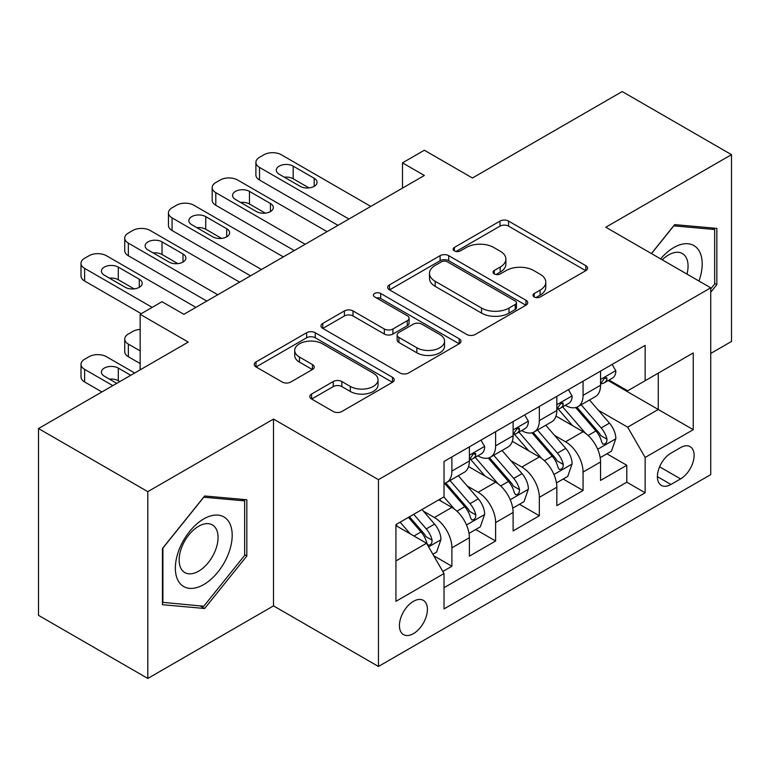 <?xml version="1.0" encoding="UTF-8"?>
<svg xmlns="http://www.w3.org/2000/svg" width="770" height="770" viewBox="0 0 770 770"><rect width="100%" height="100%" fill="white"/><g stroke="black" fill="none" stroke-linecap="round" stroke-linejoin="round"><path stroke-width="1.16" d="M534.216 296.97A4.245 2.454 0 0 0 540.222 296.97L585.826 270.645A6.073 3.504 0 0 0 587.597 268.172A6.073 3.504 0 0 0 585.826 265.689L508.575 221.096A6.073 3.504 0 0 0 499.99 221.096L454.396 247.42A4.245 2.454 0 0 0 453.145 249.153A4.245 2.454 0 0 0 454.396 250.885A4.245 2.454 0 0 0 460.402 250.885L466.302 247.478A19.423 11.213 0 0 1 493.772 247.478L500.202 251.193A19.423 11.213 0 0 1 505.89 259.124A19.423 11.213 0 0 1 500.202 267.055L494.301 270.463A4.245 2.454 0 0 0 493.06 272.195A4.245 2.454 0 0 0 494.301 273.928A4.245 2.454 0 0 0 500.307 273.928L506.217 270.52A19.423 11.213 0 0 1 533.677 270.52L540.116 274.245A19.423 11.213 0 0 1 545.805 282.167A19.423 11.213 0 0 1 540.116 290.097L534.216 293.505A4.245 2.454 0 0 0 532.975 295.237A4.245 2.454 0 0 0 534.216 296.97L534.216 293.505M413.423 633.643A19.789 11.425 120 0 0 426.349 616.212A19.789 11.425 120 0 0 423.317 600.35A19.789 11.425 120 0 0 413.423 601.332A19.789 11.425 120 0 0 400.496 618.772A19.789 11.425 120 0 0 403.528 634.624A19.789 11.425 120 0 0 413.423 633.643M311.59 394.038A6.073 3.504 0 0 0 309.81 396.521A6.073 3.504 0 0 0 311.59 398.995L333.256 411.507A6.073 3.504 0 0 0 341.842 411.507L392.488 382.267A6.073 3.504 0 0 0 394.259 379.793A6.073 3.504 0 0 0 392.488 377.319L315.238 332.717A6.073 3.504 0 0 0 306.653 332.717L256.006 361.958A6.073 3.504 0 0 0 254.235 364.431A6.073 3.504 0 0 0 256.006 366.905L282.186 382.026A6.073 3.504 0 0 0 290.771 382.026L312.447 369.513A6.073 3.504 0 0 0 314.227 367.03A6.073 3.504 0 0 0 312.447 364.556L299.463 357.059A16.237 9.375 0 0 1 294.708 350.437A16.237 9.375 0 0 1 304.728 341.774A16.237 9.375 0 0 1 322.428 343.805L373.277 373.161A16.237 9.375 0 0 1 378.031 379.793A16.237 9.375 0 0 1 368.012 388.455A16.237 9.375 0 0 1 350.321 386.425L341.842 381.525A6.073 3.504 0 0 0 333.256 381.525L311.59 394.038L311.59 398.995M710.729 353.449L731.5 341.457L731.5 154.655L622.199 91.553L472.443 178.005L424.347 150.237L402.489 162.865L424.347 175.483L183.876 314.314L162.018 301.696L140.159 314.314L140.159 369.85M147.802 491.655L147.802 678.447L273.504 605.875L273.504 419.072L147.802 491.655L38.5 428.543L188.246 342.082L140.159 314.314M273.504 419.072L378.445 479.662L710.729 287.816L710.729 474.618L378.445 666.464L378.445 479.662M731.5 154.655L605.798 227.227L710.729 287.816M466.726 334.45A6.073 3.504 0 0 0 475.311 334.45L525.958 305.209A6.073 3.504 0 0 0 527.729 302.735A6.073 3.504 0 0 0 525.958 300.262L448.708 255.659A6.073 3.504 0 0 0 440.122 255.659L389.485 284.89A6.073 3.504 0 0 0 387.705 287.374A6.073 3.504 0 0 0 389.485 289.847L466.726 334.45M376.376 297.894A4.245 2.454 0 0 1 380.678 298.49L380.678 293.447L459.218 338.79A6.073 3.504 0 0 1 460.999 341.264A6.073 3.504 0 0 1 459.218 343.738L408.581 372.978A6.073 3.504 0 0 1 399.996 372.978L322.745 328.376L322.745 323.429A6.073 3.504 0 0 0 320.965 325.903A6.073 3.504 0 0 0 322.745 328.376M322.745 323.429L344.421 310.916A6.073 3.504 0 0 1 352.997 310.916L384.326 329.002A6.073 3.504 0 0 0 392.912 329.002L407.292 320.695A6.073 3.504 0 0 0 409.072 318.222A6.073 3.504 0 0 0 407.292 315.739L374.672 296.912A4.245 2.454 0 0 1 373.431 295.18A4.245 2.454 0 0 1 376.049 292.908A4.245 2.454 0 0 1 380.678 293.447M147.802 678.447L38.5 615.346L38.5 428.543M442.827 571.484L451.894 566.248L433.751 555.767M423.433 511.184L434.405 517.527A24.736 14.284 60 0 1 451.894 547.817L469.382 537.72L469.382 556.152L495.62 541.002L475.725 529.519M467.149 485.947L478.132 492.28A24.736 14.284 60 0 1 495.62 522.57L513.109 512.474L513.109 530.905L539.337 515.756L519.442 504.273M510.876 460.701L521.848 467.043A24.736 14.284 60 0 1 539.337 497.333L556.826 487.237L556.826 505.659L583.063 490.519L583.063 472.087A24.736 14.284 -120 0 0 565.575 441.797L554.593 435.454M563.168 479.027L583.063 490.519M469.382 537.72A24.736 14.284 -120 0 0 451.894 507.43L438.775 499.855M513.109 512.474A24.736 14.284 -120 0 0 495.62 482.184L468.574 466.572M556.826 487.237A24.736 14.284 -120 0 0 539.337 456.947L512.3 441.335M680.565 447.601L670.949 453.155A19.163 11.069 120 0 0 658.427 470.047A19.163 11.069 120 0 0 661.363 485.408A19.163 11.069 120 0 0 670.949 484.455L680.565 478.901A19.163 11.069 120 0 0 693.087 462.01A19.163 11.069 120 0 0 690.151 446.658A19.163 11.069 120 0 0 680.565 447.601M395.934 560.945L426.532 543.274L444.021 573.563L444.021 608.906L645.144 492.79L645.144 457.447L627.656 427.158L598.319 410.217M444.021 573.563L395.934 601.332L395.934 524.591L444.021 496.823L444.021 461.48L645.144 345.364L645.144 380.707L693.241 352.939L693.241 429.679L645.144 457.447M477.9 455.802L478.132 455.936A24.736 14.284 60 0 0 490.5 457.159L507.988 447.062A24.736 14.284 -120 0 0 513.109 435.733L513.109 421.604M521.627 430.555L521.848 430.69A24.736 14.284 60 0 0 534.216 431.912L551.705 421.816A24.736 14.284 -120 0 0 556.826 410.497L556.826 396.358M444.021 587.702L626.79 482.184L626.79 465.272L600.552 480.422L600.552 461.99A24.736 14.284 -120 0 0 583.063 431.7L556.027 416.089M565.344 405.318L565.575 405.444A24.736 14.284 -120 0 0 577.943 406.675A24.736 14.284 -120 0 0 583.063 395.347L583.063 381.208M577.943 406.675L595.431 396.579A24.736 14.284 -120 0 0 600.552 385.25L600.552 371.111M451.894 456.937L451.894 471.076A24.736 14.284 60 0 1 446.773 482.395A24.736 14.284 60 0 1 444.021 483.396M446.773 482.395L464.262 472.299A24.736 14.284 -120 0 0 469.382 460.98L469.382 446.841M495.62 431.7L495.62 445.84A24.736 14.284 60 0 1 490.5 457.159M539.337 406.454L539.337 420.593A24.736 14.284 60 0 1 534.216 431.912M539.337 497.333L539.337 515.756M495.62 522.57L495.62 541.002M451.894 547.817L451.894 566.248M426.532 543.274L395.934 525.602M627.656 427.158L658.263 409.486L658.263 373.132L693.241 352.939M608.194 380.572L693.241 429.679M609.07 380.072L627.656 390.804L645.144 380.707M273.504 605.875L378.445 666.464M402.489 162.865L402.489 188.101M606.895 453.79L626.79 465.272M626.79 482.184L645.144 492.79M710.729 292.253L716.851 284.64L716.851 228.382L674.664 224.619L651.401 253.561M162.451 604.72L204.647 608.493L246.833 556.007L246.833 499.749L204.647 495.976L162.451 548.461L162.451 604.72M714.666 283.379L716.851 284.64M244.648 554.737L246.833 556.007M200.19 605.913L204.647 608.493M535.91 297.576L540.116 295.151A19.423 11.213 0 0 0 545.805 287.22L545.805 282.167M505.89 259.124L505.89 264.177A19.423 11.213 0 0 1 500.202 272.108L496.005 274.534M585.739 270.694L508.575 226.139A6.073 3.504 0 0 0 499.99 226.139L456.09 251.492M525.871 305.257L448.708 260.703A6.073 3.504 0 0 0 440.122 260.703L389.562 289.895M515.226 304.468A4.245 2.454 0 0 0 516.468 302.735A4.245 2.454 0 0 0 515.226 301.003L447.418 261.848A4.245 2.454 0 0 0 441.412 261.848L435.185 265.448A19.423 11.213 0 0 0 429.496 273.369A19.423 11.213 0 0 0 435.185 281.3L481.539 308.058A19.423 11.213 0 0 0 508.999 308.058L515.226 304.468L515.226 309.521A4.245 2.454 0 0 0 516.468 307.788L516.468 302.735M429.496 273.369L429.496 278.422A19.423 11.213 0 0 0 435.185 286.353L435.185 281.3M515.226 309.521L508.999 313.111A19.423 11.213 0 0 1 481.539 313.111L435.185 286.353M322.822 328.424L344.421 315.96L344.421 310.916M409.072 318.222L409.072 323.265A6.073 3.504 0 0 1 407.292 325.748L392.912 334.045A6.073 3.504 0 0 1 384.326 334.045L352.997 315.96A6.073 3.504 0 0 0 344.421 315.96M380.678 298.49L459.141 343.786M416.839 347.771A16.237 9.375 0 0 0 434.53 349.801A16.237 9.375 0 0 0 444.56 341.139A16.237 9.375 0 0 0 439.805 334.517L421.883 324.17A6.073 3.504 0 0 0 413.298 324.17L398.918 332.467A6.073 3.504 0 0 0 397.147 334.95A6.073 3.504 0 0 0 398.918 337.424L416.839 347.771L416.839 352.814A16.237 9.375 0 0 0 434.53 354.845A16.237 9.375 0 0 0 444.56 346.192L444.56 341.139M397.147 334.95L397.147 339.994A6.073 3.504 0 0 0 398.918 342.477L398.918 337.424M416.839 352.814L398.918 342.477M378.031 379.793L378.031 384.846A16.237 9.375 0 0 1 368.012 393.499A16.237 9.375 0 0 1 350.321 391.468L341.842 386.579A6.073 3.504 0 0 0 333.256 386.579L311.667 399.043M294.708 350.437L294.708 355.48A16.237 9.375 0 0 0 299.463 362.112L299.463 357.059M312.36 369.561L299.463 362.112M392.402 382.315L315.238 337.761A6.073 3.504 0 0 0 306.653 337.761L256.092 366.953M600.186 457.659L611.486 451.133L615.856 438.515A16.382 9.461 -120 0 0 609.474 423.125L589.493 399.996M585.489 433.298L562.658 406.868M572.495 425.598L559.251 410.256A39.26 22.667 -120 0 0 558.029 408.889M575.71 407.561L595.922 430.95A16.382 9.461 60 0 1 601.755 442.24L602.949 444.184L605.162 443.876L606.644 442.076L607.01 439.218A16.382 9.461 -120 0 0 601.168 427.928L581.186 404.799M576.903 407.176L598.608 432.317A8.345 4.822 60 0 1 600.716 435.579L607.01 439.218M348.925 219.026L259.519 167.408A12.368 7.142 0 0 1 255.89 162.355A12.368 7.142 0 0 1 259.519 157.311L263.889 154.78A12.368 7.142 0 0 1 281.377 154.78L370.793 206.408M255.89 162.355L255.89 174.983A12.368 7.142 180 0 0 259.519 180.026L338.001 225.341M612.14 364.422L615.856 370.861A16.382 9.461 60 0 1 612.458 378.108L604.152 382.911A16.382 9.461 -120 0 0 607.01 379.138L606.664 377.685L604.614 378.089L601.755 382.161A16.382 9.461 60 0 1 600.552 384.5M279.192 174.222A9.894 5.708 180 0 1 276.295 170.18A9.894 5.708 180 0 1 282.397 164.905A9.894 5.708 180 0 1 293.187 166.147L314.17 178.265A9.894 5.708 180 0 1 317.067 182.298A9.894 5.708 180 0 1 310.964 187.572A9.894 5.708 180 0 1 300.175 186.34L279.192 174.222M601.101 383.672L601.168 383.672A16.382 9.461 -120 0 0 604.152 382.911M284.342 177.196A9.894 5.708 180 0 1 293.187 178.765L309.02 187.909M698.977 281.021A40.194 23.206 120 0 0 673.788 247.555A40.194 23.206 120 0 0 660.622 258.884M686.994 274.11A27.518 15.891 120 0 0 682.374 253.551A27.518 15.891 120 0 0 668.61 254.918A27.518 15.891 120 0 0 662.248 259.827M651.487 253.609L673.788 225.86L714.666 229.508L714.666 284.024L710.729 288.914M711.961 227.949L714.666 229.508M228.382 553.928A40.194 23.206 120 0 0 217.977 515.101A40.194 23.206 120 0 0 179.16 549.53A40.194 23.206 120 0 0 189.564 588.357A40.194 23.206 120 0 0 228.382 553.928M215.446 550.242A27.518 15.891 120 0 0 212.356 524.909A27.518 15.891 120 0 0 181.749 547.239A27.518 15.891 120 0 0 184.839 572.572A27.518 15.891 120 0 0 215.446 550.242M162.894 602.583L162.894 548.076L203.771 497.218L244.648 500.875L244.648 555.382L203.771 606.24L162.451 602.332M241.944 499.307L244.648 500.875M556.46 482.906L567.76 476.38L572.129 463.761A16.382 9.461 -120 0 0 565.748 448.371L545.776 425.242M541.772 458.545L518.942 432.105M528.778 450.845L515.525 435.502A39.26 22.667 -120 0 0 514.312 434.136M531.993 432.807L552.196 456.196A16.382 9.461 60 0 1 558.038 467.486L559.232 469.431L561.446 469.113L562.928 467.313L563.284 464.454A16.382 9.461 -120 0 0 557.442 453.164L537.47 430.035M533.177 432.422L554.891 457.563A8.345 4.822 60 0 1 556.989 460.826L563.284 464.454M512.743 508.142L524.033 501.626L528.403 488.998A16.382 9.461 -120 0 0 522.031 473.617L502.05 450.489M498.046 483.781L475.215 457.351M485.052 476.091L471.808 460.749A39.26 22.667 -120 0 0 470.586 459.382M488.267 458.044L508.469 481.442A16.382 9.461 60 0 1 514.312 492.733L515.505 494.667L517.719 494.359L519.201 492.559L519.558 489.701A16.382 9.461 -120 0 0 513.715 478.411L493.743 455.282M489.46 457.669L511.165 482.8A8.345 4.822 60 0 1 513.272 486.062L519.558 489.701M469.017 533.389L480.316 526.863L484.686 514.245A16.382 9.461 -120 0 0 478.305 498.854L458.323 475.725M454.329 509.028L443.867 496.919M140.159 350.928L128.349 344.103L128.349 356.731A12.368 7.142 180 0 1 124.73 351.678L124.73 339.06A12.368 7.142 -0 0 0 128.349 344.103M140.159 363.546L128.349 356.731M441.335 501.328L439.632 499.364M444.54 483.291L464.753 506.679A16.382 9.461 60 0 1 470.595 517.969L471.789 519.914L474.002 519.606L475.485 517.796L475.841 514.938A16.382 9.461 -120 0 0 469.998 503.657L450.017 480.528M445.734 482.906L467.448 508.046A8.345 4.822 60 0 1 469.546 511.309L475.841 514.938M140.159 329.435A12.368 7.142 -0 0 0 132.719 331.485L128.349 334.007A12.368 7.142 -0 0 0 124.73 339.06M432.875 554.256L436.59 552.109L440.96 539.481A16.382 9.461 -120 0 0 434.578 524.101L422.008 509.538M112.824 385.635L84.623 369.35A12.368 7.142 -0 0 1 81.004 364.306A12.368 7.142 -0 0 1 84.623 359.253L89.002 356.731A12.368 7.142 -0 0 1 106.491 356.731L134.692 373.007M410.266 533.88L400.14 522.156M101.9 391.94L84.623 381.968A12.368 7.142 180 0 1 81.004 376.925L81.004 364.306M397.609 526.574L395.934 524.63M119.822 381.593L118.291 380.707A9.894 5.708 -0 0 0 109.446 379.138M408.447 517.363L421.026 531.926A16.382 9.461 60 0 1 426.869 543.216L428.062 545.16L430.276 544.842L431.758 543.043L432.114 540.184A16.382 9.461 -120 0 0 426.272 528.894L413.702 514.331M409.467 516.776L423.721 533.283A8.345 4.822 60 0 1 425.829 536.555L432.114 540.184M130.756 375.279L118.291 368.089A9.894 5.708 -0 0 0 107.511 366.847A9.894 5.708 -0 0 0 101.409 372.131A9.894 5.708 -0 0 0 104.306 376.164L116.761 383.354M305.209 244.273L215.792 192.644A12.368 7.142 0 0 1 212.173 187.601A12.368 7.142 0 0 1 215.792 182.548L220.162 180.026A12.368 7.142 0 0 1 237.651 180.026L327.067 231.645M212.173 187.601L212.173 200.219A12.368 7.142 180 0 0 215.792 205.272L294.275 250.577M568.414 389.668L572.129 396.107A16.382 9.461 60 0 1 568.741 403.355L560.435 408.148A16.382 9.461 -120 0 0 563.284 404.375L562.937 402.922L560.887 403.336L558.038 407.407A16.382 9.461 60 0 1 556.826 409.736M235.466 199.469A9.894 5.708 180 0 1 232.569 195.426A9.894 5.708 180 0 1 238.681 190.151A9.894 5.708 180 0 1 249.461 191.383L270.443 203.501A9.894 5.708 180 0 1 273.34 207.544A9.894 5.708 180 0 1 267.238 212.818A9.894 5.708 180 0 1 256.458 211.577L235.466 199.469M557.374 408.918L557.442 408.918A16.382 9.461 -120 0 0 560.435 408.148M240.615 202.433A9.894 5.708 180 0 1 249.461 204.012L265.303 213.155M261.482 269.51L172.076 217.891A12.368 7.142 0 0 1 168.447 212.847A12.368 7.142 0 0 1 172.076 207.794L176.446 205.272A12.368 7.142 0 0 1 193.934 205.272L283.341 256.891M168.447 212.847L168.447 225.466A12.368 7.142 180 0 0 172.076 230.509L250.548 275.824M524.697 414.914L528.403 421.344A16.382 9.461 60 0 1 525.015 428.601L516.709 433.394A16.382 9.461 -120 0 0 519.558 429.622L519.221 428.168L517.171 428.572L514.312 432.653A16.382 9.461 60 0 1 513.109 434.983M191.749 224.705A9.894 5.708 180 0 1 188.852 220.672A9.894 5.708 180 0 1 194.954 215.388A9.894 5.708 180 0 1 205.734 216.63L226.727 228.748A9.894 5.708 180 0 1 229.624 232.781A9.894 5.708 180 0 1 223.512 238.065A9.894 5.708 180 0 1 212.732 236.823L191.749 224.705M513.657 434.164L513.715 434.164A16.382 9.461 -120 0 0 516.709 433.394M196.899 227.679A9.894 5.708 180 0 1 205.734 229.248L221.577 238.392M217.766 294.756L128.349 243.137A12.368 7.142 0 0 1 124.73 238.084A12.368 7.142 0 0 1 128.349 233.041L132.719 230.509A12.368 7.142 0 0 1 150.208 230.509L239.624 282.138M124.73 238.084L124.73 250.702A12.368 7.142 180 0 0 128.349 255.756L206.832 301.07M480.971 440.151L484.686 446.59A16.382 9.461 60 0 1 481.298 453.838L472.982 458.641A16.382 9.461 -120 0 0 475.841 454.858L475.494 453.405L473.444 453.819L470.595 457.89A16.382 9.461 60 0 1 469.382 460.219M148.023 249.952A9.894 5.708 180 0 1 145.126 245.909A9.894 5.708 180 0 1 151.238 240.635A9.894 5.708 180 0 1 162.018 241.876L183 253.984A9.894 5.708 180 0 1 185.897 258.027A9.894 5.708 180 0 1 179.795 263.302A9.894 5.708 180 0 1 169.015 262.07L148.023 249.952M469.931 459.401L469.998 459.401A16.382 9.461 -120 0 0 472.982 458.641M153.172 252.926A9.894 5.708 180 0 1 162.018 254.495L177.86 263.638M152.181 307.374L84.623 268.374A12.368 7.142 0 0 1 81.004 263.33A12.368 7.142 0 0 1 84.623 258.277L89.002 255.756A12.368 7.142 0 0 1 106.491 255.756L195.898 307.374M81.004 263.33L81.004 275.949A12.368 7.142 180 0 0 84.623 281.002L141.247 313.688M104.306 275.188A9.894 5.708 180 0 1 101.409 271.156A9.894 5.708 180 0 1 107.511 265.881A9.894 5.708 180 0 1 118.291 267.113L139.283 279.231A9.894 5.708 180 0 1 142.18 283.273A9.894 5.708 180 0 1 136.069 288.548A9.894 5.708 180 0 1 125.289 287.306L104.306 275.188M109.446 278.163A9.894 5.708 180 0 1 118.291 279.741L134.134 288.885M434.405 517.527L451.894 507.43M478.132 492.28L495.62 482.184M521.848 467.043L539.337 456.947M565.575 441.797L583.063 431.7M583.063 395.347L600.552 385.25M451.894 471.076L469.382 460.98M495.62 445.84L513.109 435.733M539.337 420.593L556.826 410.497M583.063 472.087L600.552 461.99M659.601 466.803L680.565 478.901M657.388 476.63L670.949 484.455M540.116 295.151L540.116 290.097M494.301 273.928L494.301 270.463M500.202 272.108L500.202 267.055M454.396 250.885L454.396 247.42M499.99 226.139L499.99 221.096M508.575 226.139L508.575 221.096M585.826 270.645L585.826 265.689M389.485 289.847L389.485 284.89M440.122 260.703L440.122 255.659M448.708 260.703L448.708 255.659M525.958 305.209L525.958 300.262M481.539 313.111L481.539 308.058M508.999 313.111L508.999 308.058M352.997 315.96L352.997 310.916M384.326 334.045L384.326 329.002M392.912 334.045L392.912 329.002M407.292 325.748L407.292 320.695M459.218 343.738L459.218 338.79M333.256 386.579L333.256 381.525M341.842 386.579L341.842 381.525M350.321 391.468L350.321 386.425M312.447 369.513L312.447 364.556M256.006 366.905L256.006 361.958M306.653 337.761L306.653 332.717M315.238 337.761L315.238 332.717M392.488 382.267L392.488 377.319M597.684 449.257L615.75 438.833M601.168 427.928L609.474 423.125M588.107 435.464L595.922 430.95M259.519 180.026L259.519 167.408M615.75 370.678L600.552 379.446M293.187 166.147L293.187 178.765M314.17 178.265L314.17 186.34M604.893 377.916L607.01 379.138M553.967 474.503L572.023 464.069M557.442 453.164L565.748 448.371M544.38 460.71L552.196 456.196M510.24 499.74L528.297 489.316M513.715 478.411L522.031 473.617M500.654 485.957L508.469 481.442M466.514 524.986L484.58 514.562M469.998 503.657L478.305 498.854M456.937 511.193L464.753 506.679M84.623 369.35L84.623 381.968M428.611 546.873L440.854 539.799M426.272 528.894L434.578 524.101M413.952 536.007L421.026 531.926M118.291 380.707L118.291 368.089M215.792 205.272L215.792 192.644M572.023 395.915L556.826 404.693M249.461 191.383L249.461 204.012M270.443 203.501L270.443 211.577M561.166 403.153L563.284 404.375M172.076 230.509L172.076 217.891M528.297 421.161L513.109 429.93M205.734 216.63L205.734 229.248M226.727 228.748L226.727 236.823M517.45 428.399L519.558 429.622M128.349 255.756L128.349 243.137M484.58 446.408L469.382 455.176M162.018 241.876L162.018 254.495M183 253.984L183 262.07M473.723 453.646L475.841 454.858M84.623 281.002L84.623 268.374M118.291 267.113L118.291 279.741M139.283 279.231L139.283 287.306"/></g></svg>
